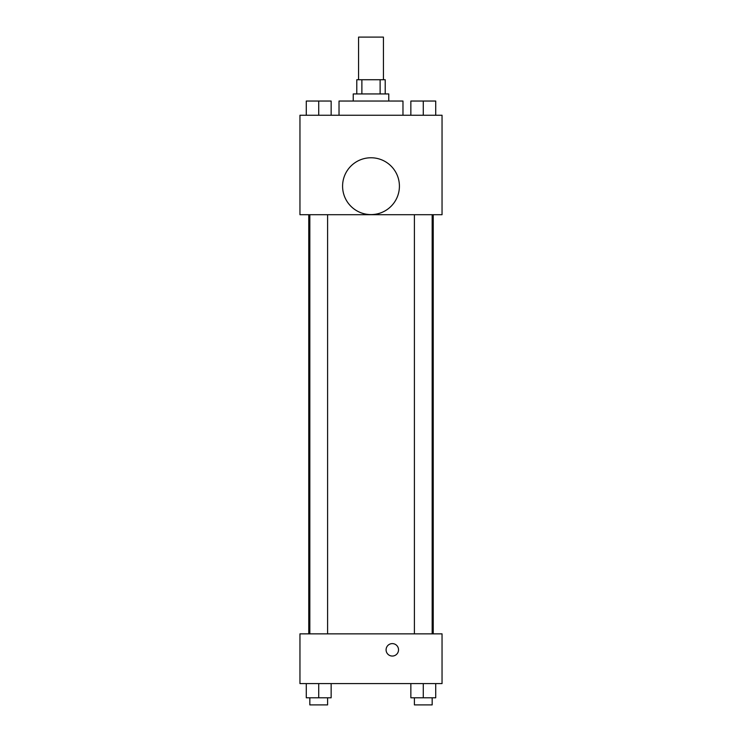 <?xml version="1.0" encoding="UTF-8"?>
<svg xmlns="http://www.w3.org/2000/svg" width="742" height="742" viewBox="0 0 742 742"><rect width="100%" height="100%" fill="white"/><g stroke="black" fill="none" stroke-linecap="round" stroke-linejoin="round"><path stroke-width="1.11" d="M383.428 79.728L383.428 37.1L358.572 37.1L358.572 79.728M361.883 93.937L361.883 79.728L356.791 79.728L356.791 93.937M361.883 79.728L385.209 79.728L385.209 93.937M380.117 93.937L380.117 79.728M353.238 101.042L353.238 93.937L388.762 93.937L388.762 101.042M402.971 115.251L402.971 101.042L339.029 101.042L339.029 115.251M299.953 115.251L442.047 115.251L442.047 214.707L299.953 214.707L299.953 115.251M371 214.596A28.419 28.419 0 0 1 346.393 171.968A28.419 28.419 0 0 1 395.607 171.968A28.419 28.419 0 0 1 371 214.596M299.953 633.853L442.047 633.853L442.047 683.586L299.953 683.586L299.953 633.853M392.314 656.049A6.214 6.214 0 0 1 386.925 646.718A6.214 6.214 0 0 1 397.693 646.718A6.214 6.214 0 0 1 392.314 656.049M410.855 683.586L410.855 697.795L435.721 697.795L435.721 683.586L435.721 697.795M423.283 697.795L423.283 683.586M432.169 697.795L432.169 704.9L414.407 704.9L414.407 697.795M306.279 683.586L306.279 697.795L331.145 697.795L331.145 683.586L331.145 697.795M318.717 697.795L318.717 683.586M327.593 697.795L327.593 704.9L309.831 704.9L309.831 697.795M410.855 115.251L410.855 101.042L435.721 101.042L435.721 115.251L435.721 101.042M423.283 115.251L423.283 101.042M432.169 101.042L414.407 101.042M306.279 115.251L306.279 101.042L331.145 101.042L331.145 115.251L331.145 101.042M318.717 115.251L318.717 101.042M327.593 101.042L309.831 101.042M433.235 633.853L433.235 214.707M308.765 633.853L308.765 214.707M414.407 214.707L414.407 633.853M432.169 214.707L432.169 633.853M327.593 633.853L327.593 214.707M309.831 633.853L309.831 214.707"/></g></svg>
